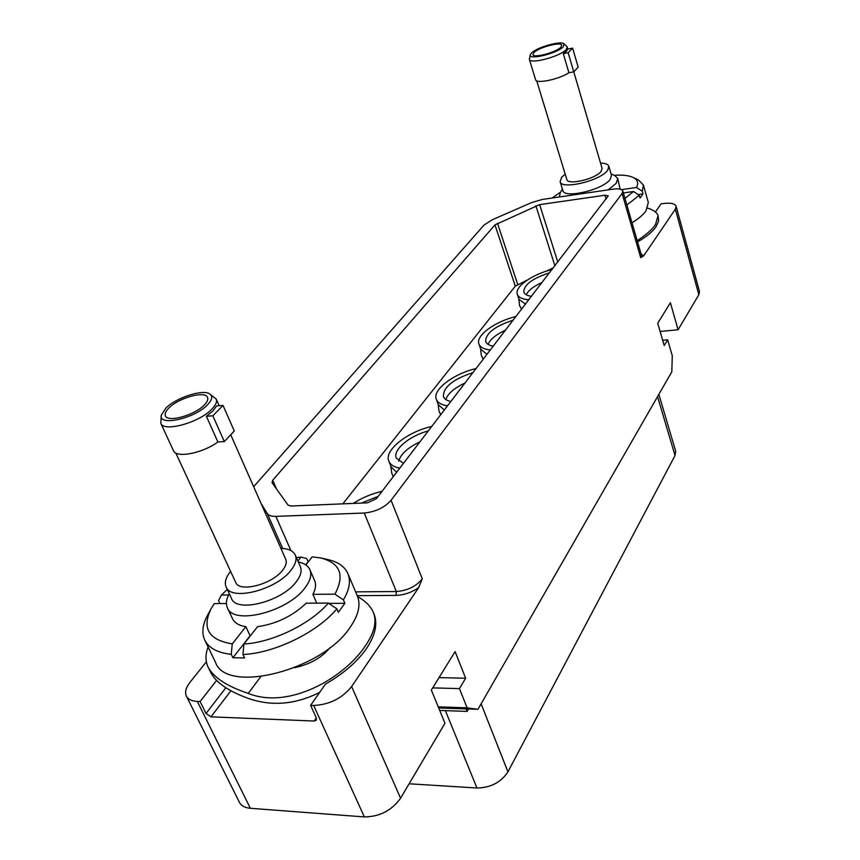 <?xml version="1.0" encoding="UTF-8"?>
<svg xmlns="http://www.w3.org/2000/svg" width="860" height="860" viewBox="0 0 860 860"><rect width="100%" height="100%" fill="white"/><g stroke="black" fill="none" stroke-linecap="round" stroke-linejoin="round"><path stroke-width="1.29" d="M261.171 503.691L267.267 513.495C268.621 515.527 271.491 516.494 275.888 516.376L364.274 513.022C375.573 511.861 384.506 507.615 391.074 500.294L622.103 193.532L622.844 191.06C621.963 189.071 618.663 188.437 612.933 189.178L542.413 199.445L531.673 202.562L492.113 219.837L484.094 225.008L253.668 486.706M391.074 500.294L422.292 578.855L418.648 587.692L351.632 686.538L400.566 798.209C391.741 810.486 379.679 816.731 364.371 816.925L250.368 808.292C244.896 807.798 241.23 805.788 239.381 802.262L186.383 696.149C184.642 692.225 185.878 687.57 190.092 682.163L206.378 661.834M400.566 798.209L444.964 723.26L431.354 690.075L455.101 651.601L465.636 678.228L459.444 688.613L467.13 707.823L477.956 709.317L438.697 707.984M466.163 708.919L467.152 711.392L439.696 710.424M467.13 707.823L438.235 706.855M186.383 696.149C188.103 699.395 191.748 701.158 197.316 701.416L200.1 701.513L216.548 680.496M208.099 647C205.26 654.428 205.293 661.168 208.174 667.22C213.699 677.594 227.051 686.323 248.218 693.396C289.272 709.973 344.441 677.594 365.36 645.849C374.39 632.724 377.046 621.543 373.337 612.309L373.939 613.75C377.884 623.543 375.401 635.132 366.51 648.526C357.319 661.684 343.635 673.563 325.435 684.13L310.611 705.351L313.653 705.458C329.369 704.716 342.033 698.406 351.632 686.538M208.174 667.22L210.85 672.735C216.193 682.765 228.771 691.365 248.594 698.513C271.9 706.533 295.593 704.49 319.662 692.397M373.337 612.309C370.596 606.182 365.349 600.936 357.599 596.561M310.611 705.351L316.286 717.81L316.297 720.186L314.201 721.035L210.969 716.842L206.024 713.467L225.868 687.731M200.1 701.513L206.024 713.467M298.291 561.924L298.581 561.988C304.354 563.246 308.127 565.826 309.89 569.707L314.652 580.661C316.286 584.52 315.695 589.078 312.889 594.335L334.938 594.163L343.409 599.871C349.429 589.713 350.923 580.962 347.902 573.588L357.362 595.991C360.899 604.73 358.523 615.136 350.224 627.176C322.79 670.058 226.406 694.676 215.516 662.351L204.766 640.098C201.509 632.917 202.476 624.575 207.668 615.05L210.84 609.192M336.851 608.837L328.327 603.086C310.707 623.855 272.491 642.528 243.928 644.011L242.939 654.503C274.684 653.213 317.641 632.132 336.851 608.837L338.335 612.298L344.881 603.312L328.767 603.376M242.939 654.503L244.573 657.954L232.888 657.75L231.254 654.32C217.591 652.826 208.765 648.085 204.766 640.098M309.89 569.707C311.943 574.716 310.352 580.693 305.149 587.659C288.315 611.621 233.361 625.693 227.416 607.816C225.664 603.881 226.234 599.259 229.147 593.97L229.276 593.722M231.254 654.32L232.254 643.871L245.874 626.682C239.037 625.607 234.597 622.952 232.544 618.727L227.416 607.816M245.874 626.682L250.109 635.766L232.888 657.75M328.327 603.086L306.181 603.183C292.701 616.039 276.458 623.887 257.462 626.736L243.928 644.011M232.254 643.871C208.604 639.98 201.584 628.219 211.173 608.579L214.312 603.58L226.416 603.526M227.276 589.444L221.418 595.034L218.537 600.559L219.945 603.548M296.41 557.624L300.989 557.097L306.601 558.516L308.31 561.784M347.902 573.588C344.752 566.525 338.055 561.849 327.821 559.559L321.414 558.108M343.409 599.871L344.881 603.312M312.889 594.335L316.749 603.139M221.418 595.034L228.609 594.98M300.989 557.097L297.893 561.01M308.031 561.806L305.676 564.816M334.938 594.163C344.967 575.146 340.281 563.085 320.855 557.989L312.18 556.85L305.848 564.934M226.115 586.95C230.953 601.591 276.823 589.788 291.164 570.019C295.625 564.235 297.012 559.279 295.324 555.141L300.366 566.675C302.086 570.857 300.731 575.856 296.313 581.672C282.112 601.559 236.403 613.255 231.48 598.442L226.115 586.95C224.277 582.564 225.772 577.383 230.587 571.384M295.324 555.141C293.281 550.894 288.465 548.626 280.897 548.336M175.805 452.973L235.651 582.317C239.166 592.916 272.19 584.445 282.671 570.169C285.95 565.945 286.971 562.322 285.735 559.301L230.727 434.762M223.019 405.415L212.861 415.799L206.411 416.304L212.861 410.994L216.612 405.941L223.019 405.415L234.285 431L224.309 441.556L217.892 441.986C202.401 453.403 176.042 458.412 173.44 450.586L160.799 423.27L161.272 415.197L165.744 408.21C176.15 397.578 203.186 388.86 209.851 394.02L216.204 399.062L219.15 405.726M160.799 423.27C163.55 432.526 199.541 422.572 211.979 409.005C215.849 404.995 217.257 401.685 216.204 399.062M206.411 416.304L217.892 441.986M209.851 394.02C212.957 396.299 212.194 399.868 207.582 404.727C194.854 418.498 158.175 426.678 161.272 415.197M204.293 404.995C207.271 401.942 208.367 399.416 207.561 397.427C205.4 390.472 178.783 397.761 168.936 407.941C165.754 411.101 164.572 413.724 165.41 415.81C167.496 422.798 194.758 415.251 204.293 404.995M212.861 415.799L224.309 441.556M698.847 294.711L675.347 209.141L676.089 206.217L699.481 291.54L698.847 294.711L678.088 329.756L670.402 302.72L657.728 323.252L664.21 345.58L667.661 339.808L672.294 355.857L671.811 371.789L477.956 709.317M675.347 209.141L643.656 255.871L640.689 257.688L622.103 193.532M678.088 329.756L660.114 331.465M468.539 709.005L467.152 711.392M658.846 394.364L675.68 451.145L675.036 455.51L507.938 771.861C501.025 782.342 490.705 787.728 476.967 788.007L409.113 783.783M353.223 503.423C362.103 497.736 371.713 493.704 382.055 491.318M361.512 503.079L378.207 496.338M527.61 279.865L515.301 286.176L342.817 503.852M553.475 267.782L546.154 271.201M518.86 298.871L519.515 305.461L521.633 309.31M480.557 348.687L481.331 355.449L483.255 359.351M390.73 466.002L391.773 473.108L393.203 476.784M438.095 404.06L438.987 410.994L440.696 414.864M272.717 480.235L494.973 224.89L539.65 204.637L604.967 195.231L608.246 195.865L376.454 498.628L367.607 502.82L290.938 506.013L288.057 505.132L272.061 482.783L272.717 480.235L276.544 489.05M637.55 241.929C646.376 236.822 652.546 231.749 656.062 226.707L658.62 221.02L658.072 215.677C657.018 212.495 653.546 209.98 647.634 208.099M676.089 206.217C674.939 203.541 670.66 202.648 663.254 203.541L661.082 203.841L655.417 211.947M637.174 240.639C645.892 235.07 651.998 229.738 655.471 224.621L658.072 215.677M621.479 189.63L636.508 187.458L642.269 191.243L643.377 184.954L648.322 202.444L646 210.893C643.205 214.785 638.539 218.752 632.014 222.783M626.875 205.002L639.292 195.317L640.044 197.983L643.022 193.898L638.174 194.586M611.073 173.881L614.932 175.666L617.727 178.45L616.222 183.287L608.117 189.877M559.441 196.671L560.226 192.78L562.418 189.114M639.292 195.317L633.497 191.511L623.392 192.963M633.497 191.511L624.973 198.445M643.377 184.954L638.313 179.858L632.906 177.332C628.606 175.429 622.35 174.752 614.147 175.311M642.269 191.243L643.022 193.898M617.727 178.45L620.135 189.168M560.666 192.049L552.099 198.026M636.508 187.458C638.787 182.944 637.593 179.568 632.906 177.332M560.129 181.664C561.171 190.071 600.334 180.847 607.59 170.366L608.88 166.367L611.481 175.279L610.202 179.321C603 189.888 563.923 199.015 562.849 190.501L560.129 181.664L561.623 177.364L565.203 174.172M608.88 166.367C608.17 164.303 605.386 163.206 600.538 163.067M536.704 80.797L566.826 179.493C567.6 185.566 595.851 178.923 601.151 171.344L602.107 168.431L573.76 71.821L568.912 72.734C558.978 79.399 536.027 84.13 535.576 79.679L529.373 59.383L530.287 54.793L531.48 53.03C536.812 47.311 561.225 40.42 564.042 43.871L566.89 46.494L567.88 49.074M563.289 53.653L566.536 51.17L567.772 49.095L572.62 48.139L578.167 67.166L573.77 71.821L568.159 52.707L563.289 53.653L568.912 72.734M529.373 59.383C529.781 64.532 560.021 56.609 566.106 49.697L567.299 47.117M572.62 48.139L568.159 52.707M564.042 43.871L563.311 46.741C557.345 53.417 527.943 60.533 530.287 54.793M560.827 47.225L561.752 45.268C561.333 41.398 538.747 47.332 533.92 52.546L532.92 54.588C533.232 58.48 556.162 52.449 560.827 47.225M525.567 304.182L519.021 299.387L517.322 294.27C514.377 286.885 532.458 274.2 552.195 269.459M528.932 299.785C522.353 299.269 518.483 297.431 517.322 294.27M531.587 296.334C527.212 295.743 524.621 294.313 523.815 292.045C523.772 284.864 532.404 278.414 549.69 272.727M526.212 294.733C528.373 290.358 533.748 286.219 542.327 282.317M487.082 354.363L480.772 349.289L478.912 343.978C475.451 335.658 495.07 321.393 516.14 316.48M490.415 350.02C483.997 349.31 480.159 347.3 478.912 343.978M493.35 346.193C489.114 345.462 486.566 343.914 485.696 341.549C485.534 333.39 494.758 326.241 513.366 320.081M488.082 344.376C490.2 339.27 496.08 334.508 505.712 330.068M396.664 472.269L391.063 466.851L388.817 461.143C383.872 450.361 407.457 431.698 431.795 426.452M399.814 468.162C393.934 467.023 390.268 464.679 388.817 461.143M403.48 463.389L396.299 458.111C392.568 449.887 409.564 435.73 428.377 430.925M398.717 461.207C400.61 454.134 407.715 447.662 420.035 441.793M444.362 410.069L438.353 404.781L436.321 399.276C432.204 389.827 453.639 373.606 476.225 368.531M447.63 405.823C441.438 404.899 437.665 402.716 436.321 399.276M450.898 401.555C446.856 400.674 444.373 399.008 443.438 396.578C443.094 387.247 453.005 379.228 473.15 372.531M445.824 399.535C447.856 393.558 454.306 388.021 465.174 382.937M667.661 339.808L662.662 340.259M459.444 688.613L432.698 687.892M465.636 678.228L439.041 677.615M330.132 647.494C321.941 657.577 310.116 664.307 294.668 667.683M250.368 808.292L197.316 701.416M418.648 587.692C411.456 592.551 403.921 595.12 396.051 595.389L357.233 595.668M313.653 705.458L364.371 816.925M316.34 717.928L314.201 721.035M210.969 716.842L230.985 690.698M675.036 455.51L657.545 396.643M476.967 788.007L445.394 710.629M507.938 771.861L481.116 703.813M604.967 195.231L606.117 199.133M539.65 204.637L557.817 262.128M535.866 205.766L554.926 265.89M497.478 223.234L517.72 284.477M494.973 224.89L515.301 286.176M622.844 191.06L641.345 255.044L640.689 257.688M641.022 253.936L643.656 255.871M364.274 513.022L396.331 591.529L396.051 595.389M422.292 578.855C416.079 586.434 407.425 590.659 396.331 591.529L355.631 591.874M275.888 516.376L290.895 550.604M267.267 513.495L282.671 548.433M260.752 676.723L248.218 693.396"/></g></svg>
